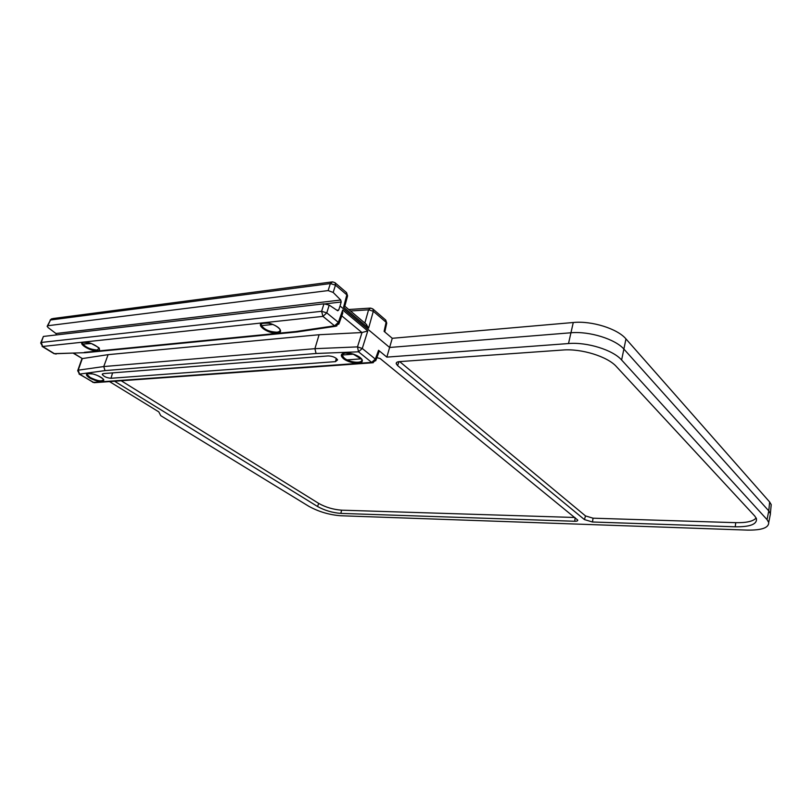<?xml version="1.0" encoding="UTF-8"?>
<svg xmlns="http://www.w3.org/2000/svg" width="812" height="812" viewBox="0 0 812 812"><rect width="100%" height="100%" fill="white"/><g stroke="black" fill="none" stroke-linecap="round" stroke-linejoin="round"><path stroke-width="1.22" d="M399.656 361.604L585.503 515.924L593.064 518.188L735.733 522.674C746.441 522.898 753.252 521.334 756.165 517.975M593.064 518.188L592.466 521.994L584.437 519.589L585.503 515.924M376.88 357.666L380.117 358.518L577.728 520.066C577.9 520.898 576.916 521.294 574.774 521.263L340.867 513.397L341.588 510.169L574.855 517.488M398.996 361.655L397.586 365.593L396.226 363.746C396.063 362.548 397.068 361.837 399.25 361.634L562.807 350.023C581.402 348.429 607.66 356.58 616.43 366.618L754.774 516.036L756.439 518.624C757.21 524.247 750.146 526.968 735.236 526.805L735.733 522.674M56.393 334.93L55.937 333.509L48.223 327.672L47.147 326.343L47.776 325.734L328.139 290.584L333.174 292.442L340.725 300.024L341.182 302.003L340.066 306.002L389.638 347.475L570.714 332.788C589.36 330.991 615.537 339.142 624.184 349.393L768.781 510.9L769.644 501.978L771.227 504.638L770.933 507.601M769.644 501.978L625.971 338.919L621.616 360.01C612.999 349.972 587.005 341.893 568.512 343.547L573.272 322.506L392.257 338.299L386.847 357.118L568.512 343.547M769.837 516.838L770.446 513.803L768.781 510.9L767.035 519.609L768.71 522.481L770.446 513.803M592.466 521.994L735.236 526.805M397.586 365.593L584.437 519.589M121.211 380.757L318.7 503.399L317.553 506.505L114.593 381.234M341.588 510.169C333.316 509.56 325.683 507.307 318.7 503.399M340.066 306.002L338.695 310.032L337.762 310.793L329.205 305.109L323.958 303.82L43.391 336.442L40.854 342.593M109.518 381.589L158.807 411.877L160.756 415.673L308.834 506.302C318.639 511.712 329.286 514.869 340.786 515.752L747.324 530.104C761.768 530.317 768.893 527.77 768.71 522.481M82.489 343.425C80.936 342.004 83.839 342.014 91.177 343.466C97.613 346.825 100.231 348.429 99.034 348.297L97.196 350.033C90.305 349.485 85.402 347.282 82.489 343.425L82.753 342.451M261.2 325.104C259.495 323.744 261.961 323.105 268.62 323.186C272.903 324.242 276.303 325.825 278.79 327.936L280.008 329.337C280.455 330.931 279.44 331.885 276.943 332.189C269.259 331.844 264.012 329.489 261.2 325.104L261.657 323.511M342.187 355.433C340.999 355.006 341.974 354.215 345.12 353.058L353.027 354.042L361.655 359.269C363.674 363.837 349.911 362.883 344.258 358.112L342.187 355.433L342.613 353.849M87.219 374.606C85.849 373.733 87.726 373.52 92.862 373.977C95.958 374.626 99.237 376.189 102.728 378.676L103.408 379.356C102.282 381.813 97.866 381.183 90.173 377.478L87.219 374.606L87.422 373.794M335.498 361.624L337.609 359.889C335.813 357.432 332.656 356.113 328.139 355.92L103.408 373.601L102.261 374.464C103.956 376.636 106.869 377.915 110.99 378.28L335.498 361.624L336.269 358.336M317.553 506.505C324.678 510.464 332.453 512.758 340.867 513.397M341.771 315.848L361.929 332.544L319.096 334.727L108.108 354.651L82.347 358.579L73.73 353.24M82.753 344.055L91.441 343.557M261.393 325.663L272.893 324.445M105.052 370.597L316.071 353.484L358.528 351.819L371.652 362.385L93.238 382.381L79.556 374.099L105.052 370.597L103.743 366.557L108.108 354.651M73.354 353.261L82.347 358.579M319.096 334.727L314.914 348.683L103.743 366.557L78.206 370.17L77.678 370.729L79.556 374.099L78.206 370.17L82.306 358.589M338.848 324.14L338.36 322.364L326.779 312.884L321.613 311.3L41.3 342.441L40.701 343.029L42.63 346.47L322.943 316.386L334.554 325.815L295.832 331.54L297.811 331.854M361.929 332.544L367.765 330.951L342.694 310.022L342.197 314.63M47.38 325.866L50.496 319.999L330.362 283.561L335.478 285.144L346.846 294.847L347.363 296.674M344.826 306.215L343.567 307.19L368.587 328.18L366.151 324.14M375.743 360.761L375.347 359.097L362.264 348.48L357.483 346.886L314.914 348.683L316.071 353.484M350.5 310.986L368.577 309.808L373.317 311.28L386.096 322.273L386.593 323.755M86.174 352.631L54.546 353.738L42.63 346.47L41.3 342.441L43.391 336.442M353.545 354.144L342.014 355.047M102.261 374.464L102.505 373.855M79.018 373.997L94.141 382.696L372.525 362.791L376.007 360.061L379.245 351.2L378.575 350.297L375.347 359.097L371.652 362.385L373.297 362.7M379.001 351.88L379.245 351.2M386.847 357.118L378.575 350.297M385.467 319.837L386.096 322.273L384.096 331.367L392.257 338.299M621.616 360.01L767.035 519.609M347.15 359.889L361.32 358.833M573.272 322.506C591.684 320.618 617.475 328.677 625.971 338.919M574.774 521.263L575.079 517.67M336.818 310.245L338.695 310.032M55.937 333.509L340.725 300.024M341.182 302.003L325.429 303.83M97.47 350.825C90.396 351.596 76.45 342.837 83.656 342.075C90.863 341.273 104.819 350.195 97.47 350.825M277.217 333.113C267.777 334.128 253.994 323.785 263.606 322.76C273.258 321.694 286.981 332.26 277.217 333.113M345.262 352.936C352.256 352.266 363.634 357.909 362.223 361.289C361.218 364.781 348.906 363.076 343.537 358.731C340.076 355.595 340.644 353.667 345.262 352.936M88.406 373.439C93.035 372.982 103.398 377.509 103.845 380.168C102.302 382.553 97.552 381.823 89.614 377.986C85.859 375.479 85.463 373.967 88.406 373.439M112.584 372.881L110.99 378.28M323.958 303.82L321.613 311.3L322.943 316.386L326.779 312.884L329.205 305.109M342.694 310.022L338.36 322.364L334.554 325.815L336.777 326.038M346.257 292.35L346.846 294.847L343.567 307.19M362.02 332.534L357.483 346.886L358.528 351.819L362.264 348.48L367.765 330.951M372.759 308.864L370.556 308.083L368.577 309.808L364.842 323.044M368.587 328.18L373.317 311.28L372.982 309.057L385.741 320.07L386.745 323.075L384.797 331.966M295.832 331.54L84.367 352.347M42.092 346.389L53.927 353.596L56.17 354.052M47.776 325.734L50.496 319.999L52.739 318.568L331.682 281.967M334.95 282.667L332.534 281.855L330.362 283.561L328.139 290.584M333.174 292.442L335.478 285.144L335.173 282.86L346.531 292.584L347.587 295.832L344.735 306.56M88.437 343.75L88.884 342.745M101.023 380.919L102.089 380.838M357.148 362.325L358.721 362.213M92.69 382.279L94.831 382.645M396.753 362.385L396.226 363.746M770.365 513.519L771.227 504.638M81.971 358.589L77.82 370.313M342.867 312.721L339.122 323.389L335.66 326.272L296.918 331.986M53.998 353.646L85.321 352.702M85.372 352.702L296.877 331.986M51.592 318.801L50.1 320.101M88.132 343.77L88.609 342.674M369.947 308.124L348.754 309.514M366.608 324.526L344.917 306.297"/></g></svg>
